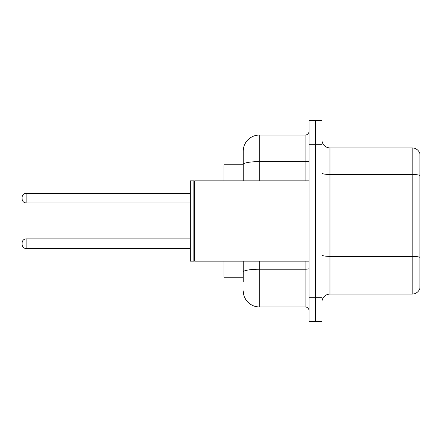 <?xml version="1.0" encoding="UTF-8"?>
<svg xmlns="http://www.w3.org/2000/svg" width="442" height="442" viewBox="0 0 442 442"><rect width="100%" height="100%" fill="white"/><g stroke="black" fill="none" stroke-linecap="round" stroke-linejoin="round"><path stroke-width="0.66" d="M243.244 164.789L223.972 164.789L223.972 180.85M243.244 277.211L223.972 277.211L223.972 261.15M321.936 302.101A8.028 8.028 0 0 1 329.964 294.074L412.193 294.074L412.193 147.926L329.964 147.926A8.028 8.028 0 0 1 321.936 139.899A8.028 8.028 0 0 0 329.964 147.926L329.964 294.074M321.936 321.373L321.936 120.627L315.511 120.627L315.511 321.373L321.936 321.373L309.085 321.373L309.085 297.284L315.511 297.284L315.511 321.373M419.9 153.711A8.028 8.028 0 0 0 412.193 147.926A8.028 8.028 0 0 1 419.9 153.711L419.9 288.289A8.028 8.028 0 0 1 412.193 294.074M419.9 175.584L419.9 257.377A8.028 1.392 180 0 0 412.193 256.377L329.964 256.377A8.028 1.392 -0 0 1 321.936 254.979M243.244 282.029L243.244 261.15M309.085 120.627L315.511 120.627L309.085 120.627L309.085 297.284M315.511 120.627L315.511 297.284L321.936 297.284M259.305 261.15L259.305 306.919L305.074 306.919L305.074 261.15M243.244 151.142L243.244 164.413L243.244 151.142A16.061 16.061 0 0 1 259.305 135.081L305.074 135.081A4.017 4.017 0 0 0 309.085 131.064M243.244 180.85L243.244 164.413A16.061 2.79 180 0 1 259.305 161.623L305.074 161.623L305.074 135.081M309.085 310.936A4.017 4.017 0 0 0 305.074 306.919M259.305 306.919A16.061 16.061 0 0 1 243.244 290.858M22.1 243.724L22.1 242.923L22.1 243.724M22.1 198.115L22.1 198.917L22.1 198.115M194.662 261.15L194.259 260.747L194.259 181.253L194.662 180.85L194.662 261.15L309.085 261.15M193.861 261.15L190.248 261.15L190.248 180.85L193.861 180.85L193.861 261.15L194.259 260.747M419.9 175.474A8.028 1.392 180 0 0 412.193 174.468L329.964 174.468A8.028 1.392 0 0 1 321.936 173.076M321.936 144.716L309.085 144.716M309.085 268.526A4.017 0.696 0 0 1 305.074 269.222L259.305 269.222A16.061 2.79 180 0 0 243.244 272.012M259.305 135.081L259.305 180.85M305.074 180.85L305.074 161.623A4.017 0.696 0 0 0 309.085 160.927M22.1 242.923C22.36 240.459 23.697 239.122 26.117 238.907L26.117 248.542L190.248 248.542M190.248 193.298L26.117 193.298L26.117 202.933C23.697 202.718 22.36 201.381 22.1 198.917M194.259 181.253L193.861 180.85M194.662 180.85L309.085 180.85M26.117 238.907L190.248 238.907M26.117 248.542C23.697 248.327 22.36 246.99 22.1 244.525M26.117 202.933L190.248 202.933M26.117 193.298C23.697 193.513 22.36 194.85 22.1 197.314"/></g></svg>
